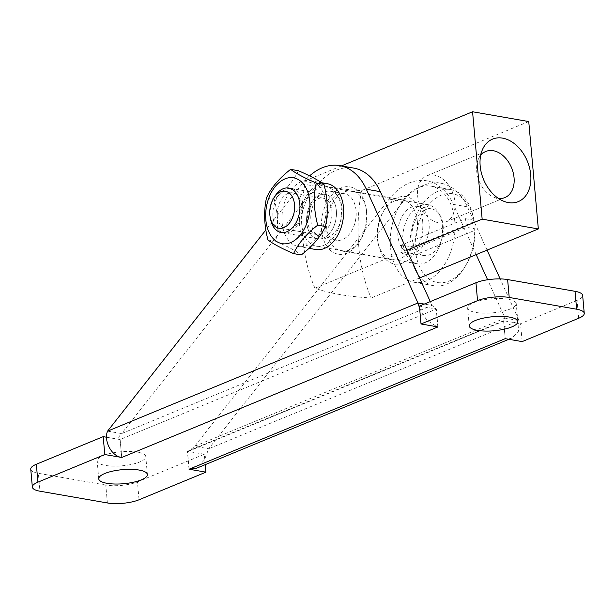 <?xml version="1.0" encoding="UTF-8"?>
<svg xmlns="http://www.w3.org/2000/svg" width="615" height="615" viewBox="0 0 615 615"><rect width="100%" height="100%" fill="white"/><g stroke="black" fill="none" stroke-linecap="round" stroke-linejoin="round"><path stroke-width="0.46" stroke-dasharray="3.08 2.31" d="M326.796 229.272A30.404 19.78 99.9 0 1 352.018 191.057A30.404 19.78 99.9 0 1 366.179 208.447A30.404 19.78 99.9 0 1 366.809 212.752A30.404 19.78 99.9 0 1 360.79 239.389A30.404 19.78 99.9 0 1 341.579 250.966A30.404 19.78 99.9 0 1 326.796 229.272M321.514 229.802A34.163 22.217 -80.1 0 0 336.482 253.787A34.163 22.217 -80.1 0 0 359.706 241.165A34.163 22.217 -80.1 0 0 365.764 206.409A34.163 22.217 -80.1 0 0 339.38 188.744A34.163 22.217 -80.1 0 0 321.514 229.802M417.37 221.561A30.404 19.78 -80.1 0 0 402.587 199.867A30.404 19.78 -80.1 0 0 383.376 211.445A30.404 19.78 -80.1 0 0 377.979 242.379A30.404 19.78 -80.1 0 0 392.147 259.776A30.404 19.78 -80.1 0 0 417.37 221.561M314.934 288.189A145.394 94.572 99.9 0 1 305.348 180.802A139.205 40.236 174.9 0 0 361.528 190.596A145.394 94.572 -80.1 0 0 371.114 297.983A139.205 40.236 -5.1 0 1 314.934 288.189L406.93 250.205M341.379 165.927L305.348 180.802M422.651 221.031A34.163 22.217 99.9 0 1 404.778 262.082A34.163 22.217 99.9 0 1 378.402 244.424A34.163 22.217 99.9 0 1 384.452 209.661A34.163 22.217 99.9 0 1 407.684 197.046A34.163 22.217 99.9 0 1 422.651 221.031M528.746 121.555L361.528 190.596M419.545 277.988L371.114 297.983M417.623 195.647A24.954 17.527 67.6 0 0 445.821 221.969A24.954 17.527 67.6 0 0 452.494 192.211A24.954 17.527 67.6 0 0 426.772 175.836A24.954 17.527 67.6 0 0 417.623 195.647M480.669 155.395A24.954 17.527 67.6 0 0 478.324 159.362A24.954 17.527 67.6 0 0 476.71 171.254A24.954 17.527 67.6 0 0 493.976 197.269A24.954 17.527 67.6 0 0 498.434 198.43M465.47 218.686L473.896 220.155L474.227 221.669L415.248 246.023L409.959 246.554L401.526 245.085L465.47 218.686A48.8 31.742 -80.1 0 1 465.986 222.93A48.8 31.742 -80.1 0 1 466.232 227.281L402.295 253.68L410.72 255.148L416.009 254.61L474.988 230.264L474.665 228.749L466.232 227.281M401.526 245.085A48.8 31.742 -80.1 0 0 402.295 253.68M410.72 255.148A48.8 31.742 -80.1 0 0 433.929 285.729A48.8 31.742 -80.1 0 0 464.763 267.141A48.8 31.742 -80.1 0 0 474.665 228.749M416.009 254.61A45.049 29.305 -80.1 0 0 436.635 282.377A45.049 29.305 -80.1 0 0 465.847 265.365A45.049 29.305 -80.1 0 0 474.988 230.264M474.227 221.669A45.049 29.305 -80.1 0 0 473.827 219.532A45.049 29.305 -80.1 0 0 440.517 195.516A45.049 29.305 -80.1 0 0 415.248 246.023M473.896 220.155A48.8 31.742 -80.1 0 0 473.412 217.487A48.8 31.742 -80.1 0 0 450.687 189.574A48.8 31.742 -80.1 0 0 409.959 246.554M454.754 220.97A48.8 31.742 -80.1 0 0 431.023 186.145A48.8 31.742 -80.1 0 0 391.371 228.772A48.8 31.742 -80.1 0 0 414.272 282.3A48.8 31.742 -80.1 0 0 454.754 220.97M442.4 226.066A30.035 19.534 -80.1 0 0 427.802 204.641A30.035 19.534 -80.1 0 0 403.402 230.871A30.035 19.534 -80.1 0 0 417.493 263.812A30.035 19.534 -80.1 0 0 442.4 226.066M341.279 208.447A30.035 19.534 -80.1 0 0 326.673 187.022A30.035 19.534 -80.1 0 0 302.273 213.251A30.035 19.534 -80.1 0 0 316.364 246.192A30.035 19.534 -80.1 0 0 341.279 208.447M336.336 210.484A22.524 14.652 -80.1 0 0 325.389 194.417A22.524 14.652 -80.1 0 0 307.085 214.089A22.524 14.652 -80.1 0 0 317.655 238.797A22.524 14.652 -80.1 0 0 336.336 210.484M274.636 196.631A22.524 14.652 -80.1 0 0 270.646 219.547M325.335 198.945A18.458 12.008 -80.1 0 0 322.929 198.115A18.458 12.008 -80.1 0 0 308.338 212.336A18.458 12.008 -80.1 0 0 314.188 233.646A18.458 12.008 -80.1 0 0 316.594 234.484A18.458 12.008 -80.1 0 0 331.193 220.262A18.458 12.008 -80.1 0 0 325.335 198.945M328.318 195.432A22.524 14.652 99.9 0 1 329.64 233.339A22.524 14.652 99.9 0 1 306.601 221.039A22.524 14.652 99.9 0 1 328.318 195.432M283.992 228.388A18.458 12.008 99.9 0 1 278.141 207.078A18.458 12.008 99.9 0 1 292.732 192.856A18.458 12.008 99.9 0 1 301.396 213.097A18.458 12.008 99.9 0 1 286.398 229.218A18.458 12.008 99.9 0 1 283.992 228.388M327.257 183.693A33.41 21.733 -80.1 0 0 300.112 212.875A33.41 21.733 -80.1 0 0 315.787 249.521M281.009 231.901A22.524 14.652 -80.1 0 0 302.734 206.294A22.524 14.652 -80.1 0 0 279.687 193.994A22.524 14.652 -80.1 0 0 281.009 231.901M298.344 170.701C293.678 180.772 285.629 190.258 274.205 199.152C278.072 213.782 278.564 227.819 275.674 241.272C287.589 246.423 296.123 250.974 301.273 254.941M323.836 224.106A33.41 21.733 -80.1 0 0 314.196 182.163A33.41 21.733 -80.1 0 0 309.837 180.656A33.41 21.733 -80.1 0 0 282.692 209.838A33.41 21.733 -80.1 0 0 298.367 246.484A33.41 21.733 -80.1 0 0 323.836 224.106M266.503 197.807L274.205 199.152M267.963 239.935L275.674 241.272M30.75 469.191A22.524 6.511 174.9 0 0 38.368 473.304L39.967 491.208M107.379 502.955L105.78 485.051A22.524 6.511 174.9 0 0 137.453 481.876L139.052 499.772M205.249 464.648L204.326 454.262L137.453 481.876M106.61 437.242L120.102 439.564C117.796 438.887 118.295 436.896 121.616 433.575L431.999 305.424L424.281 304.079M120.11 439.594L121.701 457.46L120.102 439.564L436.289 309.053L419.422 306.086M578.669 318.263L577.07 300.366A22.524 6.511 174.9 0 0 582.651 295.431M577.07 300.366L520.551 323.705L522.15 341.602M204.326 454.262L187.46 451.295L503.639 320.753L520.551 323.705M105.78 485.051L38.368 473.304M507.982 299.205A24.4 7.049 174.9 0 0 481.63 300.266A24.4 7.049 174.9 0 0 467.631 308A24.4 7.049 174.9 0 0 492.561 312.858A24.4 7.049 174.9 0 0 516.239 303.664A24.4 7.049 174.9 0 0 507.982 299.205M137.522 452.156A24.4 7.049 174.9 0 0 111.169 453.217A24.4 7.049 174.9 0 0 97.162 460.958A24.4 7.049 174.9 0 0 122.101 465.809A24.4 7.049 174.9 0 0 145.778 456.614A24.4 7.049 174.9 0 0 137.522 452.156M487.072 250.105L467.431 206.84A67.573 43.949 -80.1 0 0 440.755 183.239A67.573 43.949 -80.1 0 0 403.209 201.536L208.7 448.75L194.655 446.298L505.038 318.147L487.603 279.748M476.179 254.602L453.386 204.388A67.573 43.949 -80.1 0 0 426.71 180.795A67.573 43.949 -80.1 0 0 389.164 199.091L194.655 446.298L188.797 451.133L504.792 320.661L505.038 318.147L519.083 320.6L500.156 278.91M443.146 225.759A23.647 15.383 99.9 0 1 423.527 255.486A23.647 15.383 99.9 0 1 412.427 229.541A23.647 15.383 99.9 0 1 431.645 208.885A23.647 15.383 99.9 0 1 443.146 225.759M429.101 223.314A23.647 15.383 -80.1 0 0 417.6 206.44A23.647 15.383 -80.1 0 0 398.382 227.096A23.647 15.383 -80.1 0 0 409.482 253.034A23.647 15.383 -80.1 0 0 429.101 223.314M189.113 469.207L187.521 451.31L188.797 451.133M508.866 339.288L511.957 338.012L518.437 331.285L519.083 320.6L208.7 448.75L204.38 460.028L196.3 468.338M511.957 338.012L506.107 338.804M503.639 320.753L505.238 338.657L503.647 320.784L504.792 320.661M189.013 469.214L187.414 451.318M189.059 469.199L187.46 451.295M505.184 338.673L503.593 320.776M107.571 431.13L121.616 433.575L316.133 186.368A67.573 43.949 -80.1 0 1 353.679 168.072M309.591 175.89A67.573 43.949 -80.1 0 0 302.08 183.916L265.888 229.925M342.017 208.139A23.647 15.383 99.9 0 1 322.398 237.867A23.647 15.383 99.9 0 1 311.305 211.921A23.647 15.383 99.9 0 1 330.516 191.265A23.647 15.383 99.9 0 1 342.017 208.139M437.826 326.911L436.227 309.038L431.999 305.424L430.269 301.604M356.062 210.591A23.647 15.383 -80.1 0 0 344.561 193.717A23.647 15.383 -80.1 0 0 325.35 214.374A23.647 15.383 -80.1 0 0 336.443 240.311A23.647 15.383 -80.1 0 0 356.062 210.591M419.63 308.346L426.756 320.215L436.957 326.757M121.755 457.468L120.156 439.571M437.88 326.919L436.289 309.053M437.934 326.926L436.335 309.03M403.209 201.536L389.164 199.091M467.431 206.84L453.386 204.388M302.08 183.916L316.133 186.368M366.179 208.447L365.764 206.409M360.79 239.389L359.706 241.165M341.579 250.966L392.147 259.776M352.018 191.057L402.587 199.867M377.979 242.379L378.402 244.424M383.376 211.445L384.452 209.661M493.976 197.269L503.547 201.174M478.324 159.362L482.352 149.845M445.821 221.969L504.907 197.569M426.772 175.836L485.858 151.444M465.847 265.365L464.763 267.141M473.827 219.532L473.412 217.487M427.802 204.641L326.673 187.022M417.493 263.812L316.364 246.192M325.389 194.417L288.865 188.052M317.655 238.797L281.132 232.432M450.687 189.574L431.023 186.145M433.929 285.729L414.272 282.3M322.929 198.115L292.732 192.856M316.594 234.484L286.398 229.218M298.367 246.484L308.968 248.329M309.837 180.656L321.591 182.701M147.369 474.519L145.778 456.614M98.761 478.854L97.162 460.958M517.838 321.56L516.239 303.664M469.222 325.896L467.631 308M409.482 253.034L423.527 255.486M417.6 206.44L431.645 208.885M426.71 180.795L440.755 183.239M322.398 237.867L336.443 240.311M330.516 191.265L344.561 193.717"/><path stroke-width="0.92" d="M482.152 219.148L538.333 228.941L528.746 121.555L472.566 111.761L482.152 219.148L406.93 250.205M472.566 111.761L341.379 165.927M538.333 228.941L419.545 277.988M480.169 165.942A33.787 23.731 -112.4 0 1 482.352 149.845A33.787 23.731 -112.4 0 1 513.302 142.849A33.787 23.731 -112.4 0 1 530.414 184.3A33.787 23.731 -112.4 0 1 503.547 201.174A33.787 23.731 -112.4 0 1 480.169 165.942M498.434 198.43A24.954 17.527 67.6 0 0 504.907 197.569A24.954 17.527 67.6 0 0 511.588 167.818A24.954 17.527 67.6 0 0 485.858 151.444A24.954 17.527 67.6 0 0 480.669 155.395M270.231 217.51L270.646 219.547A22.524 14.652 -80.1 0 0 281.132 232.432A22.524 14.652 -80.1 0 0 299.82 204.126A22.524 14.652 -80.1 0 0 288.865 188.052A22.524 14.652 -80.1 0 0 274.636 196.631L273.56 198.407A18.773 12.208 -80.1 0 0 270.231 217.51A18.773 12.208 -80.1 0 0 284.722 227.212A18.773 12.208 -80.1 0 0 294.539 204.657A18.773 12.208 -80.1 0 0 286.321 191.473A18.773 12.208 -80.1 0 0 273.56 198.407M308.968 248.329L315.787 249.521A33.41 21.733 -80.1 0 0 342.209 223.775A33.41 21.733 -80.1 0 0 331.608 185.2A33.41 21.733 -80.1 0 0 327.257 183.693L321.591 182.701M307.546 221.269A33.41 21.733 -80.1 0 0 286.682 178.265A33.41 21.733 -80.1 0 0 269.209 232.662A33.41 21.733 -80.1 0 0 307.546 221.269M293.57 253.603L301.273 254.941C312.704 246.046 320.746 236.567 325.412 226.489C328.302 213.044 327.818 198.999 323.951 184.369C318.793 180.403 310.26 175.844 298.344 170.701L290.634 169.356C295.792 173.322 304.325 177.881 316.241 183.032C313.35 196.477 313.842 210.522 317.709 225.151C306.285 234.046 298.237 243.525 293.57 253.603C281.655 248.452 273.121 243.901 267.963 239.935C264.096 225.305 263.604 211.26 266.503 197.807C271.169 187.736 279.21 178.25 290.634 169.356M316.241 183.032L323.951 184.369M317.709 225.151L325.412 226.489M36.331 464.256A22.524 6.511 174.9 0 0 30.75 469.191L32.349 487.088A22.524 6.511 -5.1 0 1 37.93 482.152L36.331 464.256L103.197 436.642L106.61 437.242M196.3 468.338L189.013 469.214L205.917 472.166L139.052 499.772A22.524 6.511 -5.1 0 1 107.379 502.955L39.967 491.208A22.524 6.511 -5.1 0 1 32.349 487.088M265.888 229.925L107.571 431.13C103.551 440.34 111.161 456.176 121.701 457.46L104.796 454.546L37.93 482.152M104.796 454.546L103.197 436.642M584.25 313.327L582.651 295.431A22.524 6.511 174.9 0 0 575.033 291.31L576.632 309.207A22.524 6.511 -5.1 0 1 584.25 313.327A22.524 6.511 -5.1 0 1 578.669 318.263L522.15 341.602L505.184 338.673L189.113 469.207M576.632 309.207L509.22 297.46L507.621 279.564A22.524 6.511 174.9 0 0 475.949 282.746L419.422 306.086L421.021 323.982L437.934 326.926L121.709 457.491M475.949 282.746L477.548 300.643A22.524 6.511 -5.1 0 1 509.22 297.46M477.548 300.643L421.021 323.982M477.478 330.355A24.4 7.049 -5.1 0 1 469.222 325.896A24.4 7.049 -5.1 0 1 483.229 318.163A24.4 7.049 -5.1 0 1 509.581 317.102A24.4 7.049 -5.1 0 1 517.838 321.56A24.4 7.049 -5.1 0 1 503.831 329.302A24.4 7.049 -5.1 0 1 477.478 330.355M107.018 483.313A24.4 7.049 -5.1 0 1 98.761 478.854A24.4 7.049 -5.1 0 1 112.76 471.113A24.4 7.049 -5.1 0 1 139.121 470.06A24.4 7.049 -5.1 0 1 147.369 474.519A24.4 7.049 -5.1 0 1 133.37 482.252A24.4 7.049 -5.1 0 1 107.018 483.313M205.917 472.166L205.249 464.648M575.033 291.31L507.621 279.564M500.156 278.91L487.072 250.105M487.603 279.748L476.179 254.602M506.107 338.804L505.238 338.657M424.281 304.079L417.954 302.98L366.302 189.22A67.573 43.949 -80.1 0 0 339.634 165.62A67.573 43.949 -80.1 0 0 309.591 175.89M430.269 301.604L380.347 191.665A67.573 43.949 -80.1 0 0 353.679 168.072L339.634 165.62M107.571 431.13L417.954 302.98L419.63 308.346M436.957 326.757L437.826 326.911M366.302 189.22L380.347 191.665M195.962 468.476L508.866 339.288"/></g></svg>
